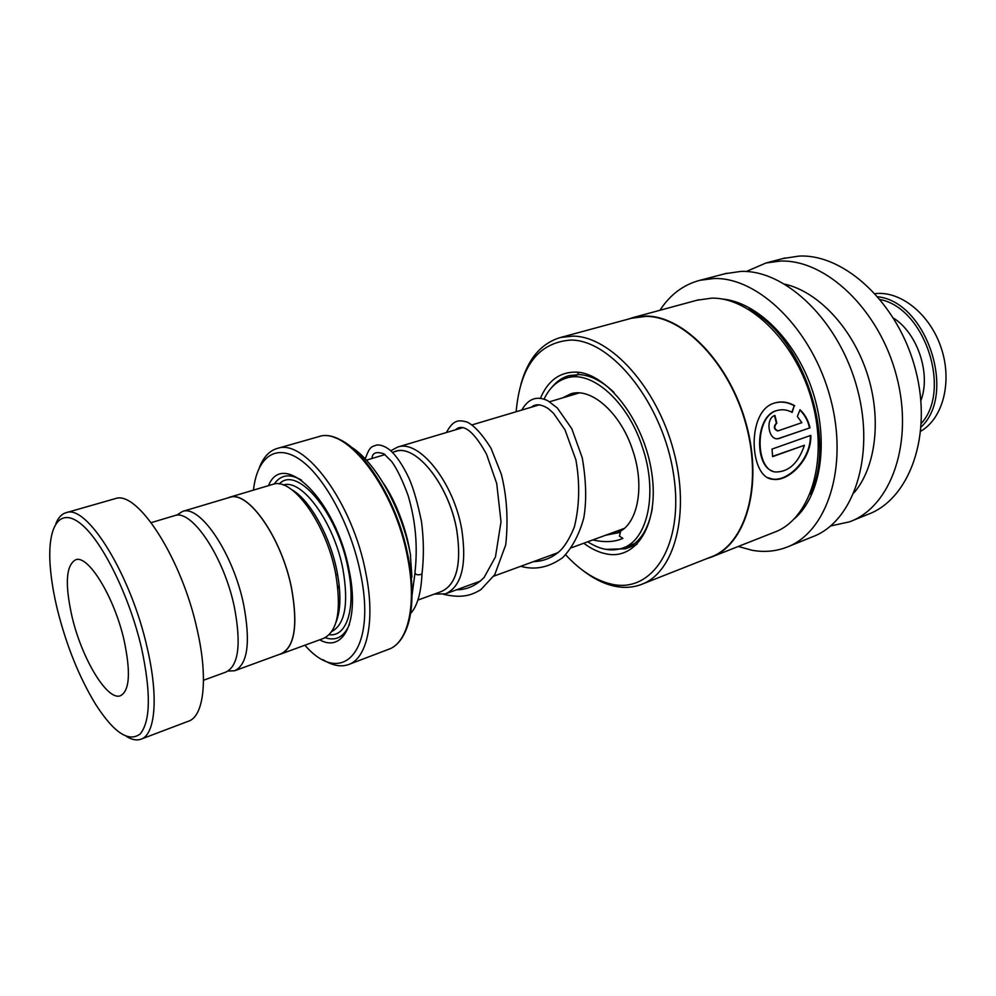 <?xml version="1.0" encoding="UTF-8"?>
<svg xmlns="http://www.w3.org/2000/svg" width="996" height="996" viewBox="0 0 996 996"><rect width="100%" height="100%" fill="white"/><g stroke="black" fill="none" stroke-linecap="round" stroke-linejoin="round"><path stroke-width="1.49" d="M228.196 671.03L234.67 670.756C247.755 664.394 250.731 642.221 243.584 604.248C233.151 553.403 200.096 504.574 182.567 511.421L176.529 515.281M235.392 670.495L280.81 653.886C294.592 647.288 298.14 625.289 291.442 587.914C281.607 537.89 248.129 490.293 229.69 497.365L229.018 497.564M394.989 451.599L395.736 451.375C416.154 443.892 449.221 485.401 456.791 530.432C461.758 564.184 456.616 584.552 441.353 591.537L417.897 600.09M440.332 591.91C456.367 585.648 461.858 565.155 456.828 530.432C449.022 483.807 414.124 441.701 393.906 451.923M390.731 450.752L397.765 447.03C419.204 439.199 453.915 482.637 461.808 529.822C466.975 565.168 461.546 586.495 445.536 593.828L434.293 594.114M335.963 622.438C340.844 610.212 341.18 593.155 336.984 571.268C330.137 536.109 309.706 499.619 291.977 489.833M281.619 653.737L323.327 638.486C337.744 631.676 341.802 609.813 335.515 572.912C326.178 523.56 292.301 476.997 273.016 484.293L272.306 484.504M319.679 639.818C343.757 653.413 359.718 620.608 349.185 570.546C336.399 500.913 283.2 448.611 268.534 485.625M301.576 480.172C289.898 473.349 280.772 474.631 274.224 484.019M304.901 645.221C341.802 687.912 377.061 652.206 360.577 573.671C351.239 526.299 325.07 477.408 300.668 460.102C276.216 442.56 257.117 456.815 253.457 490.132M259.371 467.622C263.442 457.04 269.493 450.615 277.523 448.374C304.788 438.165 352.97 503.329 365.831 573.049C375.554 620.794 367.126 658.966 348.09 664.706C340.57 667.158 332.228 665.502 323.09 659.738M279.328 654.422L280.86 654.023C294.667 647.412 298.227 625.388 291.517 587.926C281.656 537.815 248.129 490.132 229.64 497.228L227.462 498.037M325.194 637.701C336.063 641.312 344.143 636.892 349.434 624.442M57.581 610.311C66.583 645.906 79.17 677.106 95.342 703.873C113.768 732.658 128.745 742.667 140.262 733.903C150.595 721.054 151.006 692.407 141.519 647.985C129.38 595.708 102.102 540.728 80.788 523.784C59.362 506.454 47.161 526.672 50.223 566.276C51.257 579.809 53.709 594.488 57.581 610.311M55.901 523.535C58.366 517.459 61.839 513.824 66.309 512.641C86.938 504.088 130.912 574.779 147.084 647.363C158.887 697.138 155.314 735.347 140.598 739.331C136.477 740.638 131.796 739.692 126.554 736.505M124.052 640.154C114.316 597.065 88.233 554.623 75.746 559.752C65.96 565.081 64.728 584.104 72.061 616.81C81.747 658.393 107.12 700.935 120.329 695.781C129.667 691 130.899 672.449 124.052 640.154M174.101 515.791L174.723 515.604C191.73 508.931 224.013 556.963 234.321 606.863C241.418 644.151 238.604 665.888 225.893 672.088L203.495 680.268M114.428 498.872L115.225 498.647C137.286 489.746 181.982 558.644 197.245 630.045C208.475 679.011 203.769 716.971 188.12 721.328L141.482 738.995M592.807 539.932C604.672 542.596 614.706 542.073 622.886 538.375L619.45 536.159L620.359 532.362M371.994 458.484C372.255 452.794 376.264 451.263 384.008 453.877L391.702 461.559C397.055 468.979 402.521 480.296 408.111 495.535C415.618 520.796 417.897 546.393 414.971 572.327L415.369 573.883C417.087 575.09 419.291 575.103 421.98 573.933L422.092 572.899M411.883 575.962L411.248 577.879M562.566 397.902L570.882 393.781C591.313 387.12 620.794 413.091 632.709 450.279C645.719 487.903 637.067 526.996 616.051 533.097L607.846 534.429M544.065 399.135C549.419 387.855 557.038 380.783 566.948 377.92C591.773 369.964 627.779 401.525 642.37 447.042C658.281 493.107 647.624 540.728 622.164 548.248C611.32 551.759 599.841 549.605 587.727 541.787M578.788 374.546L577.829 374.795M577.194 374.944L579.012 374.558M621.417 530.495L617.657 530.831M893.574 318.147C917.64 333.336 931.123 373.973 920.902 400.541M921.375 423.312C951.84 389.996 924.674 308.1 880.327 299.597M877.974 296.808C926.467 301.888 956.994 393.918 921.151 426.96M920.79 431.181C942.951 418.445 952.562 381.817 941.245 348.052C930.14 314.226 900.546 290.608 875.173 293.633M613.997 392.412C602.356 381.294 590.815 375.355 579.386 374.583L569.127 375.592C562.429 377.447 556.677 381.331 551.896 387.257M605.668 549.331L625.289 548.821C639.382 543.542 648.408 529.972 652.368 508.085M583.756 543.243C591.076 548.734 598.434 552.257 605.842 553.801C636.593 560.835 659.701 523.597 651.645 472.179C644.038 420.798 607.012 373.064 576.286 372.118C559.926 371.807 547.974 380.509 540.43 398.238M565.678 554.809C580.033 570.397 595.048 580.108 610.735 583.942C651.944 594.512 684.439 545.472 673.694 475.104C663.523 404.75 612.279 339.997 571.069 340.059C538.55 342.288 520.236 366.179 516.14 411.734M582.697 570.322C592.894 578.315 603.227 583.544 613.685 585.997C623.235 588.175 632.286 587.727 640.826 584.652C674.329 573.198 690.751 514.048 673.52 450.491C656.625 386.871 610.361 336.349 573.148 336.113L560.698 337.445C541.264 343.172 528.017 358.734 520.945 384.157M642.706 583.917L710.347 557.225C744.908 545.273 762.762 487.33 746.34 425.877C730.267 364.362 683.903 316.031 645.694 316.379L631.352 318.284M706.836 558.619L710.646 557.387C745.269 545.41 763.16 487.343 746.714 425.765C730.591 364.125 684.128 315.72 645.844 316.068L633.033 317.575L627.505 319.33M794.683 405.696C787.774 401.799 780.889 400.965 774.041 403.206C746.216 411.136 749.253 478.229 772.871 479.275C788.135 482.114 811.566 459.816 810.831 435.364L772.025 449.084L772.597 456.654L804.407 445.287C798.443 462.879 789.006 471.78 776.083 471.992C755.329 471.643 753.748 415.768 777.478 410.427C782.433 409.082 787.326 409.754 792.169 412.419L794.248 405.795C787.5 402.01 780.777 401.139 774.054 403.206M797.36 416.465L801.842 422.678L777.963 430.882C774.191 429.127 773.805 426.525 776.818 423.101L774.925 415.432C765.264 418.133 768.19 439.983 777.739 438.788L809.985 427.832C808.341 420.499 805.017 414.473 800.025 409.73L797.36 416.465M712.576 556.615L773.842 532.437C809.312 520.061 828.386 463.14 812.649 403.467C797.261 343.745 750.81 297.306 711.754 298.153L697.076 300.207M817.816 433.036C815.251 404.525 806.486 378.082 791.496 353.692M788.595 546.468L812.051 536.981C853.037 522.327 875.571 457.189 857.444 389.287C839.715 321.31 785.794 269.518 740.738 271.422L725.076 273.713M738.31 546.468L752.055 550.265C763.994 552.407 775.398 551.448 786.267 547.402C826.917 532.922 848.953 467.236 830.49 398.412C812.412 329.527 758.442 276.826 713.721 278.531L699.951 280.299C683.455 284.632 670.121 294.629 659.962 310.266M854.132 492.671C876.057 466.962 881.958 418.046 866.894 372.716C851.879 327.373 817.928 291.691 784.973 284.184M830.652 525.963L849.513 521.829C890.972 506.939 914.191 442.622 896.549 376.052C879.294 309.395 825.485 258.91 780.005 261.101L765.986 262.994L746.253 271.522M851.879 520.871L867.715 514.459C909.385 499.457 932.941 435.551 915.511 369.628C898.492 303.618 844.745 253.756 799.078 256.084L783.18 258.499M777.428 430.895C773.718 429.077 773.369 426.5 776.37 423.138L776.818 423.101M776.37 423.138L774.527 415.681M776.469 438.775L779.607 438.464M779.133 438.414L809.985 427.832M809.511 427.794C807.918 420.673 804.706 414.759 799.888 410.091M768.028 477.744L772.361 479.026C787.575 481.89 810.981 459.679 810.358 435.526M772.585 456.367L804.407 445.287M772.124 470.921C754.333 465.144 755.03 415.282 777.042 410.526L778.1 410.265M791.82 412.244L794.248 405.795M331.954 631.402C345.114 624.094 348.774 603.377 342.935 569.239C334.17 522.564 302.049 478.441 283.399 485.04M329.278 634.713C346.944 637.116 356.232 607.734 348.09 568.629C337.781 512.828 296.883 464.671 279.278 483.981M334.357 437.518C362.432 444.913 398.238 501.747 408.447 558.183C417.66 605.182 408.298 643.254 388.116 649.492C407.812 643.466 417.05 605.58 407.775 558.557C395.599 489.883 347.031 426.213 318.745 436.646L317.736 436.933M277.523 448.374L318.745 436.646C347.766 426.101 396.321 489.696 408.422 558.221C414.834 594.824 412.543 621.616 401.562 638.548M339.536 589.047L337.619 585.885M410.601 555.382C402.123 509.081 375.143 461.086 350.468 446.594M809.935 494.39C837.823 440.531 803.062 335.739 748.519 309.221M794.497 518.704C820.816 495.834 829.444 441.676 812.475 390.768C795.655 339.823 756.362 301.551 721.602 298.949M624.193 528.44L571.517 547.725M558.146 552.606L493.792 576.161M480.545 581.017L446.42 593.504M388.116 649.492L349.26 664.27M273.016 484.293L229.64 497.228M579.236 392.922L549.593 401.762M539.558 404.762L472.179 424.844M462.704 427.67L397.765 447.03M395.736 451.375L392.449 452.358M385.004 454.587L366.379 460.164M229.69 497.365L182.567 511.421M337.582 574.343L335.913 574.916M115.225 498.647L66.309 512.641M174.723 515.604L151.205 522.639M571.467 395.238L576.149 392.922M456.504 589.806C467.074 589.744 476.3 585.586 484.168 577.344L495.473 556.889L501.013 521.767L496.718 483.533L486.546 454.238C470.797 425.516 460.662 424.769 455.496 429.824M533.495 561.632C544.326 561.283 553.639 557.225 561.433 549.468C566.214 544.015 570.534 536.495 574.368 526.934C579.548 505.806 580.058 483.446 575.9 459.853L565.018 429.874L553.502 413.24L548.248 408.584C541.089 404.09 535.487 403.617 531.428 407.177M605.543 535.263L620.471 532.3M414.934 573.447L412.008 595.571M365.221 458.932C370.114 445.224 371.906 447.055 376.824 444.975C380.833 444.714 385.141 446.37 389.747 449.918C396.284 455.521 402.733 465.032 409.095 478.454C413.577 488.775 417.698 503.167 421.495 521.63C423.823 539.695 423.985 557.125 421.993 573.92C421.084 593.155 417.262 606.352 410.526 613.548M383.36 483.209C396.694 502.358 406.829 531.789 409.717 550.962M410.427 555.606L411.921 577.244M443.656 594.351C461.497 598.297 470.685 595.782 480.894 589.632L494.775 574.63L505.744 544.812C508.371 519.949 506.889 496.406 501.324 474.196L490.991 448.2C482.014 433.995 473.996 425.255 466.925 421.98C459.393 420.188 453.852 418.731 446.382 432.538M520.759 566.301C535.101 570.335 549.12 567.421 562.79 557.548C572.327 547.514 579.323 534.329 583.768 517.995C586.731 501 586.233 480.944 582.262 457.849L571.816 428.753L557.349 407.987L547.912 400.803C537.031 395.462 528.328 398.549 521.78 410.053M634.664 543.567L623.409 547.788M577.307 374.919L566.948 377.92M617.047 532.736L616.051 533.097M619.549 530.146L619.002 530.905M628.389 545.92L631.9 544.6M579.834 372.492L577.58 373.139M784.997 258.014L765.986 262.994M726.868 273.24L699.951 280.299M698.644 299.784L633.033 317.575M632.883 317.873L560.698 337.445M636.88 544.463L625.289 548.821"/></g></svg>
